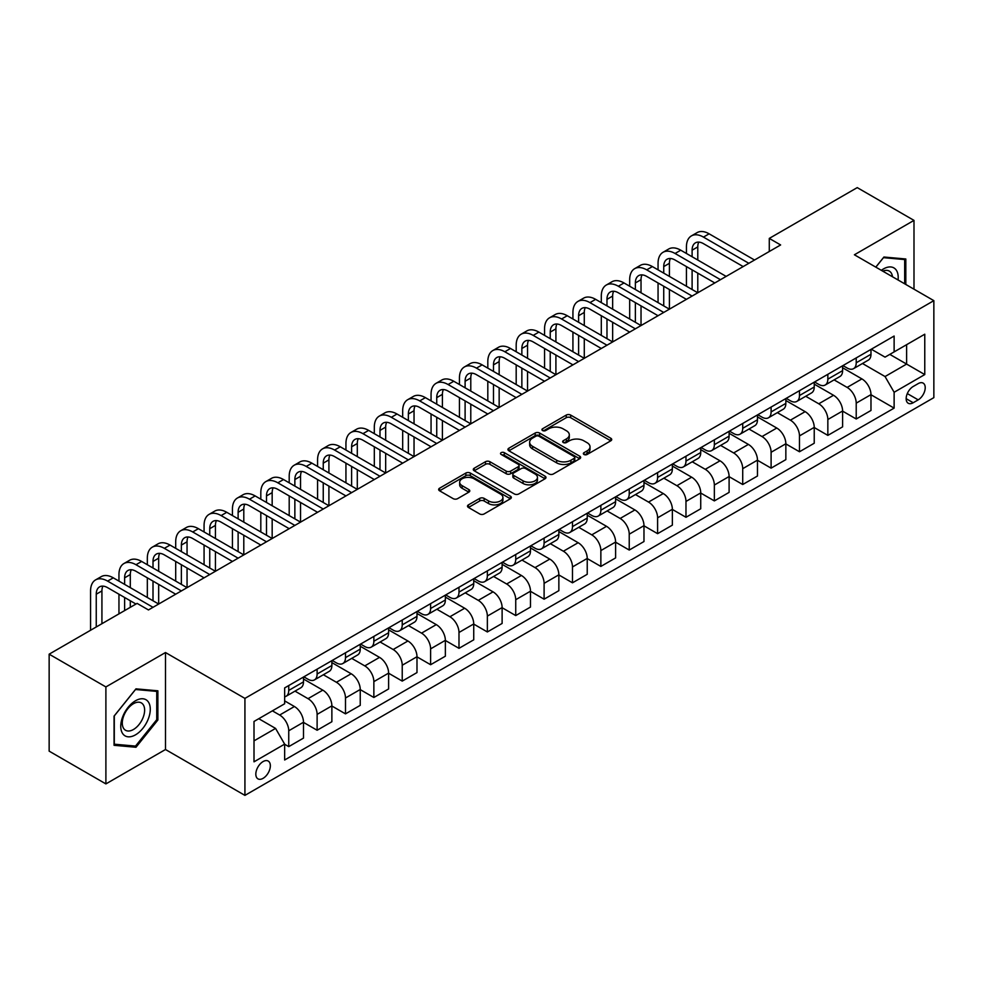 <?xml version="1.0" encoding="UTF-8"?>
<svg xmlns="http://www.w3.org/2000/svg" width="983" height="983" viewBox="0 0 983 983"><rect width="100%" height="100%" fill="white"/><g stroke="black" fill="none" stroke-linecap="round" stroke-linejoin="round"><path stroke-width="1.47" d="M584 454.478A2.212 1.278 0 0 0 587.121 454.478L610.799 440.814A3.146 1.819 0 0 0 611.721 439.524A3.146 1.819 0 0 0 610.799 438.246L570.693 415.084A3.146 1.819 0 0 0 566.233 415.084L542.567 428.76A2.212 1.278 0 0 0 541.916 429.657A2.212 1.278 0 0 0 542.567 430.554A2.212 1.278 0 0 0 545.688 430.554L548.747 428.785A10.088 5.824 0 0 1 563.001 428.785L566.343 430.714A10.088 5.824 0 0 1 569.304 434.83A10.088 5.824 0 0 1 566.343 438.946L563.284 440.716A2.212 1.278 0 0 0 562.645 441.613A2.212 1.278 0 0 0 563.284 442.522A2.212 1.278 0 0 0 566.405 442.522L569.464 440.753A10.088 5.824 0 0 1 583.73 440.753L587.072 442.682A10.088 5.824 0 0 1 590.021 446.798A10.088 5.824 0 0 1 587.072 450.914L584 452.684A2.212 1.278 0 0 0 583.361 453.581A2.212 1.278 0 0 0 584 454.478L584 452.684M263.088 778.339A10.272 5.935 120 0 0 269.797 769.284A10.272 5.935 120 0 0 268.224 761.063A10.272 5.935 120 0 0 263.088 761.567A10.272 5.935 120 0 0 256.379 770.623A10.272 5.935 120 0 0 257.951 778.855A10.272 5.935 120 0 0 263.088 778.339M468.424 504.881A3.146 1.819 0 0 0 467.503 506.159A3.146 1.819 0 0 0 468.424 507.449L479.679 513.949A3.146 1.819 0 0 0 484.127 513.949L510.423 498.762A3.146 1.819 0 0 0 511.344 497.484A3.146 1.819 0 0 0 510.423 496.194L470.316 473.044A3.146 1.819 0 0 0 465.868 473.044L439.573 488.219A3.146 1.819 0 0 0 438.651 489.509A3.146 1.819 0 0 0 439.573 490.787L453.163 498.639A3.146 1.819 0 0 0 457.623 498.639L468.866 492.139A3.146 1.819 0 0 0 469.788 490.849A3.146 1.819 0 0 0 468.866 489.571L462.133 485.676A8.429 4.866 0 0 1 459.663 482.235A8.429 4.866 0 0 1 464.861 477.738A8.429 4.866 0 0 1 474.052 478.795L500.458 494.044A8.429 4.866 0 0 1 502.927 497.484A8.429 4.866 0 0 1 497.717 501.969A8.429 4.866 0 0 1 488.539 500.925L484.127 498.381A3.146 1.819 0 0 0 479.679 498.381L468.424 504.881L468.424 507.449M165.488 652.528L105.894 686.933L49.15 654.174L49.15 751.147L105.894 783.906L165.488 749.513L244.927 795.382L244.927 698.397L165.488 652.528L165.488 749.513M913.993 289.186L913.993 220.389L854.399 254.781L933.85 300.651L244.927 698.397M913.993 220.389L857.237 187.618L769.284 238.402L769.284 251.513M49.15 654.174L137.104 603.39L148.458 609.939L780.625 244.951L769.284 238.402M548.969 473.941A3.146 1.819 0 0 0 553.429 473.941L579.712 458.754A3.146 1.819 0 0 0 580.646 457.476A3.146 1.819 0 0 0 579.712 456.186L539.618 433.036A3.146 1.819 0 0 0 535.157 433.036L508.862 448.211A3.146 1.819 0 0 0 507.941 449.501A3.146 1.819 0 0 0 508.862 450.779L548.969 473.941M502.055 454.957A2.212 1.278 0 0 1 504.291 455.264L504.291 452.647L545.074 476.19A3.146 1.819 0 0 1 545.995 477.48A3.146 1.819 0 0 1 545.074 478.758L518.778 493.945A3.146 1.819 0 0 1 514.318 493.945L474.224 470.783L485.467 464.345L485.467 461.715L474.224 468.215A3.146 1.819 0 0 0 473.29 469.505A3.146 1.819 0 0 0 474.224 470.783L474.224 468.215M485.467 464.345A3.146 1.819 0 0 1 489.927 464.345L489.927 461.715A3.146 1.819 0 0 0 485.467 461.715M489.927 461.715L506.196 471.103A3.146 1.819 0 0 0 510.644 471.103L518.115 466.802A3.146 1.819 0 0 0 519.036 465.512A3.146 1.819 0 0 0 518.115 464.222L501.183 454.453A2.212 1.278 0 0 1 500.531 453.544A2.212 1.278 0 0 1 501.895 452.377A2.212 1.278 0 0 1 504.291 452.647M918.183 383.616L913.195 386.491A9.953 5.751 120 0 0 906.695 395.264A9.953 5.751 120 0 0 908.218 403.239A9.953 5.751 120 0 0 913.195 402.747L918.183 399.86A9.953 5.751 120 0 0 924.684 391.099A9.953 5.751 120 0 0 923.16 383.124A9.953 5.751 120 0 0 918.183 383.616M244.927 795.382L933.85 397.636L933.85 300.651M871.319 349.211L885.044 357.136L894.125 351.902L894.125 336.039L284.652 687.916L284.652 703.767L254.007 721.461L254.007 761.825L284.652 744.131L284.652 759.994L894.125 408.117L894.125 392.266L885.044 376.538L862.472 363.501M894.125 351.902L924.77 334.208L924.77 374.572L894.125 392.266M105.894 686.933L105.894 783.906M889.812 354.384L906.609 364.079L906.609 344.689L924.77 334.208M885.044 376.538L906.609 364.079L924.77 374.572M254.007 740.863L275.572 728.415L258.775 718.708M284.652 744.266L288.744 746.625L288.744 730.774A12.84 7.409 -120 0 0 279.663 715.046L272.402 710.844M288.744 746.625L303.489 738.11L303.489 722.247A12.84 7.409 -120 0 0 294.409 706.519L284.652 700.891M303.489 722.382L317.116 730.246L317.116 714.383A12.84 7.409 -120 0 0 308.035 698.667L294.998 691.135M317.116 730.246L331.873 721.731L331.873 705.868A12.84 7.409 -120 0 0 322.793 690.14L303.489 679.007M331.873 706.003L345.488 713.867L345.488 698.004A12.84 7.409 -120 0 0 336.407 682.276L323.37 674.756M345.488 713.867L360.245 705.339L360.245 689.488A12.84 7.409 -120 0 0 351.164 673.76L331.873 662.616M360.245 689.624L373.859 697.488L373.859 681.624A12.84 7.409 -120 0 0 364.779 665.896L351.742 658.377M373.859 697.488L388.617 688.96L388.617 673.109A12.84 7.409 -120 0 0 379.536 657.381L360.245 646.236M388.617 673.232L402.231 681.096L402.231 665.245A12.84 7.409 -120 0 0 393.151 649.517L380.114 641.985M402.231 681.096L416.989 672.581L416.989 656.73A12.84 7.409 -120 0 0 407.908 641.002L388.617 629.857M416.989 656.853L430.615 664.717L430.615 648.866A12.84 7.409 -120 0 0 421.535 633.138L408.498 625.606M430.615 664.717L445.36 656.202L445.36 640.338A12.84 7.409 -120 0 0 436.28 624.623L416.989 613.478M445.36 640.474L458.987 648.338L458.987 632.474A12.84 7.409 -120 0 0 449.907 616.759L436.87 609.227M458.987 648.338L473.732 639.822L473.732 623.959A12.84 7.409 -120 0 0 464.664 608.231L445.36 597.099M473.732 624.094L487.359 631.958L487.359 616.095A12.84 7.409 -120 0 0 478.279 600.367L465.242 592.847M487.359 631.958L502.116 623.443L502.116 607.58A12.84 7.409 -120 0 0 493.036 591.852L473.732 580.72M502.116 607.715L515.731 615.579L515.731 599.716A12.84 7.409 -120 0 0 506.65 583.988L493.613 576.468M515.731 615.579L530.488 607.052L530.488 591.201A12.84 7.409 -120 0 0 521.408 575.473L502.116 564.328M530.488 591.324L544.103 599.188L544.103 583.337A12.84 7.409 -120 0 0 535.022 567.609L521.985 560.077M544.103 599.188L558.86 590.672L558.86 574.822A12.84 7.409 -120 0 0 549.78 559.094L530.488 547.949M558.86 574.944L572.475 582.808L572.475 566.958A12.84 7.409 -120 0 0 563.394 551.23L550.357 543.697M572.475 582.808L587.232 574.293L587.232 558.43A12.84 7.409 -120 0 0 578.151 542.714L558.86 531.57M587.232 558.565L600.859 566.429L600.859 550.578A12.84 7.409 -120 0 0 591.778 534.85L578.741 527.318M600.859 566.429L615.604 557.914L615.604 542.051A12.84 7.409 -120 0 0 606.523 526.323L587.232 515.19M615.604 542.186L629.231 550.05L629.231 534.187A12.84 7.409 -120 0 0 620.15 518.459L607.113 510.939M629.231 550.05L643.976 541.535L643.976 525.672A12.84 7.409 -120 0 0 634.907 509.944L615.604 498.811M643.976 525.807L657.602 533.671L657.602 517.808A12.84 7.409 -120 0 0 648.522 502.08L635.485 494.56M657.602 533.671L672.36 525.143L672.36 509.292A12.84 7.409 -120 0 0 663.279 493.564L643.976 482.42M672.36 509.427L685.974 517.279L685.974 501.428A12.84 7.409 -120 0 0 676.894 485.7L663.857 478.18M685.974 517.279L700.732 508.764L700.732 492.913A12.84 7.409 -120 0 0 691.651 477.185L672.36 466.04M700.732 493.036L714.346 500.9L714.346 485.049A12.84 7.409 -120 0 0 705.266 469.321L692.229 461.789M714.346 500.9L729.103 492.385L729.103 476.522A12.84 7.409 -120 0 0 720.023 460.806L700.732 449.661M729.103 476.657L742.718 484.521L742.718 468.67A12.84 7.409 -120 0 0 733.637 452.942L720.613 445.41M742.718 484.521L757.475 476.005L757.475 460.142A12.84 7.409 -120 0 0 748.395 444.414L729.103 433.282M757.475 460.277L771.102 468.141L771.102 452.278A12.84 7.409 -120 0 0 762.022 436.55L748.985 429.03M771.102 468.141L785.847 459.626L785.847 443.763A12.84 7.409 -120 0 0 776.767 428.035L757.475 416.903M785.847 443.898L799.474 451.762L799.474 435.899A12.84 7.409 -120 0 0 790.393 420.171L777.356 412.651M799.474 451.762L814.231 443.235L814.231 427.384A12.84 7.409 -120 0 0 805.151 411.656L785.847 400.511M814.231 427.519L827.846 435.383L827.846 419.52A12.84 7.409 -120 0 0 818.765 403.792L805.728 396.272M827.846 435.383L842.603 426.855L842.603 411.005A12.84 7.409 -120 0 0 833.523 395.277L814.231 384.132M842.603 411.127L856.218 418.991L856.218 403.141A12.84 7.409 -120 0 0 847.137 387.413L834.1 379.88M856.218 418.991L870.975 410.476L870.975 394.625A12.84 7.409 -120 0 0 861.894 378.897L842.603 367.753M842.935 365.59L847.137 368.011A12.84 7.409 -120 0 0 853.563 368.65A12.84 7.409 -120 0 0 856.218 362.776L856.218 357.923M814.563 381.969L818.765 384.402A12.84 7.409 -120 0 0 825.179 385.029A12.84 7.409 -120 0 0 827.846 379.155L827.846 374.302M786.191 398.348L790.393 400.781A12.84 7.409 -120 0 0 796.808 401.42A12.84 7.409 -120 0 0 799.474 395.535L799.474 390.693M757.819 414.74L762.022 417.161A12.84 7.409 -120 0 0 768.436 417.8A12.84 7.409 -120 0 0 771.102 411.914L771.102 407.073M729.447 431.119L733.637 433.54A12.84 7.409 -120 0 0 740.064 434.179A12.84 7.409 -120 0 0 742.718 428.305L742.718 423.452M701.076 447.498L705.266 449.919A12.84 7.409 -120 0 0 711.692 450.558A12.84 7.409 -120 0 0 714.346 444.685L714.346 439.831M672.691 463.878L676.894 466.311A12.84 7.409 -120 0 0 683.32 466.937A12.84 7.409 -120 0 0 685.974 461.064L685.974 456.21M644.32 480.257L648.522 482.69A12.84 7.409 -120 0 0 654.936 483.317A12.84 7.409 -120 0 0 657.602 477.443L657.602 472.59M615.948 496.648L620.15 499.069A12.84 7.409 -120 0 0 626.564 499.708A12.84 7.409 -120 0 0 629.231 493.822L629.231 488.981M587.576 513.028L591.778 515.448A12.84 7.409 -120 0 0 598.192 516.087A12.84 7.409 -120 0 0 600.859 510.202L600.859 505.36M559.204 529.407L563.394 531.828A12.84 7.409 -120 0 0 569.821 532.467A12.84 7.409 -120 0 0 572.475 526.593L572.475 521.74M530.82 545.786L535.022 548.207A12.84 7.409 -120 0 0 541.449 548.846A12.84 7.409 -120 0 0 544.103 542.972L544.103 538.119M502.448 562.165L506.65 564.598A12.84 7.409 -120 0 0 513.077 565.225A12.84 7.409 -120 0 0 515.731 559.352L515.731 554.498M474.076 578.557L478.279 580.978A12.84 7.409 -120 0 0 484.693 581.617A12.84 7.409 -120 0 0 487.359 575.731L487.359 570.89M445.704 594.936L449.907 597.357A12.84 7.409 -120 0 0 456.321 597.996A12.84 7.409 -120 0 0 458.987 592.11L458.987 587.269M417.333 611.315L421.535 613.736A12.84 7.409 -120 0 0 427.949 614.375A12.84 7.409 -120 0 0 430.615 608.502L430.615 603.648M388.961 627.695L393.151 630.115A12.84 7.409 -120 0 0 399.577 630.754A12.84 7.409 -120 0 0 402.231 624.881L402.231 620.027M360.577 644.074L364.779 646.507A12.84 7.409 -120 0 0 371.205 647.133A12.84 7.409 -120 0 0 373.859 641.26L373.859 636.406M332.205 660.453L336.407 662.886A12.84 7.409 -120 0 0 342.834 663.525A12.84 7.409 -120 0 0 345.488 657.639L345.488 652.798M303.833 676.845L308.035 679.265A12.84 7.409 -120 0 0 314.449 679.904A12.84 7.409 -120 0 0 317.116 674.019L317.116 669.177M870.975 394.748L894.125 408.117M853.563 368.65L868.308 360.134A12.84 7.409 -120 0 0 870.975 354.261L870.975 349.407M825.179 385.029L839.937 376.514A12.84 7.409 -120 0 0 842.603 370.64L842.603 365.787M796.808 401.42L811.565 392.893A12.84 7.409 -120 0 0 814.231 387.019L814.231 382.166M768.436 417.8L783.193 409.272A12.84 7.409 -120 0 0 785.847 403.399L785.847 398.545M740.064 434.179L754.821 425.664A12.84 7.409 -120 0 0 757.475 419.778L757.475 414.937M711.692 450.558L726.449 442.043A12.84 7.409 -120 0 0 729.103 436.157L729.103 431.316M683.32 466.937L698.065 458.422A12.84 7.409 -120 0 0 700.732 452.549L700.732 447.695M654.936 483.317L669.693 474.801A12.84 7.409 -120 0 0 672.36 468.928L672.36 464.074M626.564 499.708L641.321 491.181A12.84 7.409 -120 0 0 643.976 485.307L643.976 480.454M598.192 516.087L612.95 507.572A12.84 7.409 -120 0 0 615.604 501.686L615.604 496.845M569.821 532.467L584.578 523.951A12.84 7.409 -120 0 0 587.232 518.066L587.232 513.224M541.449 548.846L556.206 540.331A12.84 7.409 -120 0 0 558.86 534.457L558.86 529.604M513.077 565.225L527.822 556.71A12.84 7.409 -120 0 0 530.488 550.836L530.488 545.983M484.693 581.617L499.45 573.089A12.84 7.409 -120 0 0 502.116 567.216L502.116 562.362M456.321 597.996L471.078 589.481A12.84 7.409 -120 0 0 473.732 583.595L473.732 578.754M427.949 614.375L442.706 605.86A12.84 7.409 -120 0 0 445.36 599.974L445.36 595.133M399.577 630.754L414.334 622.239A12.84 7.409 -120 0 0 416.989 616.366L416.989 611.512M371.205 647.133L385.963 638.618A12.84 7.409 -120 0 0 388.617 632.745L388.617 627.891M342.834 663.525L357.579 654.997A12.84 7.409 -120 0 0 360.245 649.124L360.245 644.27M314.449 679.904L329.207 671.377A12.84 7.409 -120 0 0 331.873 665.503L331.873 660.65M284.652 696.8A12.84 7.409 -120 0 0 286.078 696.283L300.835 687.768A12.84 7.409 -120 0 0 303.489 681.883L303.489 677.041M286.078 696.283A12.84 7.409 -120 0 0 288.744 690.41L288.744 685.556M275.572 728.415L284.652 744.131M905.822 284.468L905.822 258.984L883.914 257.03L875.792 267.13M114.065 745.311L135.973 747.264L157.882 720.011L157.882 690.803L135.973 688.85L114.065 716.103L114.065 745.311M156.739 719.359L157.882 720.011M133.663 745.925L135.973 747.264M584.885 454.797L587.072 453.532A10.088 5.824 0 0 0 590.021 449.415L590.021 446.798M569.304 434.83L569.304 437.46A10.088 5.824 0 0 1 566.343 441.576L564.168 442.829M610.762 440.839L570.693 417.714A3.146 1.819 0 0 0 566.233 417.714L543.439 430.861M579.675 458.778L539.618 435.653A3.146 1.819 0 0 0 535.157 435.653L508.911 450.804M574.146 458.373A2.212 1.278 0 0 0 574.797 457.476A2.212 1.278 0 0 0 574.146 456.567L538.942 436.243A2.212 1.278 0 0 0 535.821 436.243L532.589 438.111A10.088 5.824 0 0 0 529.64 442.227A10.088 5.824 0 0 0 532.589 446.343L556.661 460.241A10.088 5.824 0 0 0 570.914 460.241L574.146 458.373L574.146 460.99A2.212 1.278 0 0 0 574.797 460.093L574.797 457.476M529.64 442.227L529.64 444.857A10.088 5.824 0 0 0 532.589 448.973L532.589 446.343M574.146 460.99L570.914 462.858A10.088 5.824 0 0 1 556.661 462.858L532.589 448.973M489.927 464.345L506.196 473.732A3.146 1.819 0 0 0 510.644 473.732L518.115 469.419A3.146 1.819 0 0 0 519.036 468.129L519.036 465.512M504.291 455.264L545.024 478.782M523.067 480.847A8.429 4.866 0 0 0 532.258 481.903A8.429 4.866 0 0 0 537.455 477.406A8.429 4.866 0 0 0 534.985 473.966L525.684 468.596A3.146 1.819 0 0 0 521.236 468.596L513.765 472.909A3.146 1.819 0 0 0 512.843 474.199A3.146 1.819 0 0 0 513.765 475.477L523.067 480.847L523.067 483.476A8.429 4.866 0 0 0 532.258 484.533A8.429 4.866 0 0 0 537.455 480.036L537.455 477.406M512.843 474.199L512.843 476.816A3.146 1.819 0 0 0 513.765 478.107L513.765 475.477M523.067 483.476L513.765 478.107M502.927 497.484L502.927 500.101A8.429 4.866 0 0 1 497.717 504.598A8.429 4.866 0 0 1 488.539 503.542L484.127 500.998A3.146 1.819 0 0 0 479.679 500.998L468.461 507.474M459.663 482.235L459.663 484.852A8.429 4.866 0 0 0 462.133 488.293L462.133 485.676M468.83 492.164L462.133 488.293M510.386 498.786L470.316 475.661A3.146 1.819 0 0 0 465.868 475.661L439.61 490.812M686.429 253.479L686.429 246.917A24.071 13.897 60 0 1 691.418 235.895L697.094 232.627A24.071 13.897 60 0 1 709.124 233.819L754.526 260.028M691.418 235.895A24.071 13.897 60 0 1 703.459 237.1L748.849 263.309M743.173 266.577L703.459 243.649A16.047 9.265 -120 0 0 695.423 242.85A16.047 9.265 -120 0 0 692.106 250.198L692.106 256.747M698.778 242.113A16.047 9.265 -120 0 0 697.783 246.917L697.783 260.028M692.106 269.858L692.106 289.518M697.783 273.139L697.783 292.787L652.38 266.577L646.703 269.858L692.106 296.067M686.429 286.237L686.429 266.577M658.057 269.858L658.057 263.309A24.071 13.897 60 0 1 663.046 252.287L668.71 249.006A24.071 13.897 60 0 1 680.752 250.198L726.154 276.407M663.046 252.287A24.071 13.897 60 0 1 675.075 253.479L720.478 279.688M714.801 282.957L675.075 260.028A16.047 9.265 -120 0 0 667.052 259.229A16.047 9.265 -120 0 0 663.734 266.577L663.734 273.139M670.406 258.492A16.047 9.265 -120 0 0 669.411 263.309L669.411 276.407M663.734 286.237L663.734 305.897M669.411 289.518L669.411 309.178L624.008 282.957L618.332 286.237L663.734 312.447M658.057 302.617L658.057 282.957M686.429 299.348L646.703 276.407A16.047 9.265 -120 0 0 638.68 275.621A16.047 9.265 -120 0 0 635.362 282.957L635.362 289.518M642.034 274.871A16.047 9.265 -120 0 0 641.027 279.688L641.027 292.787M635.362 302.617L635.362 322.277M641.027 305.897L641.027 325.557L595.637 299.348L589.96 302.617L635.35 328.826M629.685 318.996L629.685 299.348M629.685 286.237L629.685 279.688A24.071 13.897 60 0 1 634.662 268.666A24.071 13.897 60 0 1 646.703 269.858M634.662 268.666L640.338 265.385A24.071 13.897 60 0 1 652.38 266.577M658.057 315.727L618.332 292.787A16.047 9.265 -120 0 0 610.308 292A16.047 9.265 -120 0 0 606.978 299.348L606.978 305.897M613.662 291.251A16.047 9.265 -120 0 0 612.655 296.067L612.655 309.178M606.978 318.996L606.978 338.656M612.655 322.277L612.655 341.937L567.252 315.727L561.588 318.996L606.978 345.217M601.301 335.387L601.301 315.727M601.301 302.617L601.301 296.067A24.071 13.897 60 0 1 606.29 285.045A24.071 13.897 60 0 1 618.332 286.237M606.29 285.045L611.967 281.765A24.071 13.897 60 0 1 624.008 282.957M629.685 332.107L589.96 309.178A16.047 9.265 -120 0 0 581.936 308.379A16.047 9.265 -120 0 0 578.606 315.727L578.606 322.277M585.29 307.642A16.047 9.265 -120 0 0 584.283 312.447L584.283 325.557M578.606 335.387L578.606 355.035M584.283 338.656L584.283 358.316L538.881 332.107L533.204 335.387L578.606 361.597M572.929 351.767L572.929 332.107M572.929 318.996L572.929 312.447A24.071 13.897 60 0 1 577.918 301.425A24.071 13.897 60 0 1 589.96 302.617M577.918 301.425L583.595 298.156A24.071 13.897 60 0 1 595.637 299.348M898.057 279.995A20.864 12.042 120 0 0 896.238 270.079A20.864 12.042 120 0 0 881.346 270.337M892.466 276.764A15.802 9.117 120 0 0 891.065 272.746A15.802 9.117 120 0 0 889.283 271.099A15.802 9.117 120 0 0 882.795 271.173M883.41 257.657L904.679 259.573L904.679 283.817M903.279 258.762L904.679 259.573M875.841 267.155L883.459 257.681M135.519 700.756A20.864 12.042 120 0 0 120.762 726.314A20.864 12.042 120 0 0 135.519 734.829A20.864 12.042 120 0 0 150.276 709.271A20.864 12.042 120 0 0 135.519 700.756M133.455 703.705A15.802 9.117 120 0 0 123.133 717.627A15.802 9.117 120 0 0 125.554 730.283A15.802 9.117 120 0 0 133.455 729.497A15.802 9.117 120 0 0 143.776 715.575A15.802 9.117 120 0 0 141.355 702.919A15.802 9.117 120 0 0 133.455 703.705M156.739 719.691L135.519 746.097L114.298 744.192L114.298 715.894L135.519 689.501L156.739 691.393L156.739 719.691M155.339 690.582L156.739 691.393M601.301 348.486L561.588 325.557A16.047 9.265 -120 0 0 553.564 324.759A16.047 9.265 -120 0 0 550.234 332.107L550.234 338.656M556.919 324.021A16.047 9.265 -120 0 0 555.911 328.826L555.911 341.937M550.234 351.767L550.234 371.427M555.911 355.047L555.911 374.695L510.509 348.486L504.832 351.767L550.234 377.976M544.557 368.146L544.557 348.486M544.557 335.387L544.557 328.826A24.071 13.897 60 0 1 549.546 317.804A24.071 13.897 60 0 1 561.588 318.996M549.546 317.804L555.223 314.535A24.071 13.897 60 0 1 567.252 315.727M572.929 364.865L533.204 341.937A16.047 9.265 -120 0 0 525.18 341.138A16.047 9.265 -120 0 0 521.862 348.486L521.862 355.035M528.535 340.401A16.047 9.265 -120 0 0 527.539 345.217L527.539 358.316M521.862 368.146L521.862 387.806M527.539 371.427L527.539 391.074M516.186 384.525L516.186 364.865M516.186 351.767L516.186 345.217A24.071 13.897 60 0 1 521.174 334.195A24.071 13.897 60 0 1 533.204 335.387M521.174 334.195L526.851 330.915A24.071 13.897 60 0 1 538.881 332.107M544.557 381.257L504.832 358.316A16.047 9.265 -120 0 0 496.808 357.517A16.047 9.265 -120 0 0 493.491 364.865L493.491 371.427M500.163 356.78A16.047 9.265 -120 0 0 499.155 361.597L499.155 374.695M493.491 384.525L493.491 404.185M499.155 387.806L499.155 407.466L453.765 381.257L448.088 384.525L493.491 410.734M487.814 400.904L487.814 381.257M487.814 368.146L487.814 361.597A24.071 13.897 60 0 1 492.802 350.575A24.071 13.897 60 0 1 504.832 351.767M492.802 350.575L498.467 347.294A24.071 13.897 60 0 1 510.509 348.486M459.442 384.525L459.442 377.976A24.071 13.897 60 0 1 464.418 366.954L470.095 363.673A24.071 13.897 60 0 1 482.137 364.865L527.539 391.087M464.418 366.954A24.071 13.897 60 0 1 476.46 368.146L521.862 394.355M516.186 397.636L476.46 374.695A16.047 9.265 -120 0 0 468.436 373.909A16.047 9.265 -120 0 0 465.106 381.257L465.106 387.806M471.791 373.159A16.047 9.265 -120 0 0 470.783 377.976L470.783 391.087M465.106 400.904L465.106 420.564M470.783 404.185L470.783 423.845L425.393 397.636L419.716 400.904L465.106 427.126M459.442 417.296L459.442 397.636M487.814 414.015L448.088 391.087A16.047 9.265 -120 0 0 440.065 390.288A16.047 9.265 -120 0 0 436.735 397.636L436.735 404.185M443.419 389.551A16.047 9.265 -120 0 0 442.411 394.355L442.411 407.466M436.735 417.296L436.735 436.944M442.411 420.564L442.411 440.224L397.009 414.015L391.345 417.296L436.735 443.505M431.058 433.675L431.058 414.015M431.058 400.904L431.058 394.355A24.071 13.897 60 0 1 436.047 383.333A24.071 13.897 60 0 1 448.088 384.525M436.047 383.333L441.723 380.065A24.071 13.897 60 0 1 453.765 381.257M459.442 430.394L419.716 407.466A16.047 9.265 -120 0 0 411.693 406.667A16.047 9.265 -120 0 0 408.363 414.015L408.363 420.564M415.047 405.93A16.047 9.265 -120 0 0 414.04 410.734L414.04 423.845M408.363 433.675L408.363 453.335M414.04 436.944L414.04 456.604L368.637 430.394L362.96 433.675L408.363 459.884M402.686 450.054L402.686 430.394M402.686 417.296L402.686 410.734A24.071 13.897 60 0 1 407.675 399.712A24.071 13.897 60 0 1 419.716 400.904M407.675 399.712L413.351 396.444A24.071 13.897 60 0 1 425.393 397.636M431.058 446.774L391.345 423.845A16.047 9.265 -120 0 0 383.309 423.046A16.047 9.265 -120 0 0 379.991 430.394L379.991 436.944M386.675 422.309A16.047 9.265 -120 0 0 385.668 427.126L385.668 440.224M379.991 450.054L379.991 469.714M385.668 453.335L385.668 472.983L340.265 446.774L334.589 450.054L379.991 476.264M374.314 466.434L374.314 446.774M374.314 433.675L374.314 427.126A24.071 13.897 60 0 1 379.303 416.104A24.071 13.897 60 0 1 391.345 417.296M379.303 416.104L384.98 412.823A24.071 13.897 60 0 1 397.009 414.015M402.686 463.165L362.96 440.224A16.047 9.265 -120 0 0 354.937 439.426A16.047 9.265 -120 0 0 351.619 446.774L351.619 453.335M358.291 438.688A16.047 9.265 -120 0 0 357.296 443.505L357.296 456.604M351.619 466.434L351.619 486.094M357.296 469.714L357.296 489.374L311.894 463.165L306.217 466.434L351.619 492.643M345.942 482.813L345.942 463.165M345.942 450.054L345.942 443.505A24.071 13.897 60 0 1 350.931 432.483A24.071 13.897 60 0 1 362.96 433.675M350.931 432.483L356.608 429.202A24.071 13.897 60 0 1 368.637 430.394M374.314 479.544L334.589 456.604A16.047 9.265 -120 0 0 326.565 455.817A16.047 9.265 -120 0 0 323.247 463.165L323.247 469.714M329.919 455.068A16.047 9.265 -120 0 0 328.912 459.884L328.912 472.983M323.247 482.813L323.247 502.473M328.912 486.094L328.912 505.754L283.522 479.544L277.845 482.813L323.247 509.022M317.57 499.204L317.57 479.544M317.57 466.434L317.57 459.884A24.071 13.897 60 0 1 322.559 448.862A24.071 13.897 60 0 1 334.589 450.054M322.559 448.862L328.224 445.582A24.071 13.897 60 0 1 340.265 446.774M345.942 495.924L306.217 472.983A16.047 9.265 -120 0 0 298.193 472.196A16.047 9.265 -120 0 0 294.863 479.544L294.863 486.094M301.548 471.459A16.047 9.265 -120 0 0 300.54 476.264L300.54 489.374M294.863 499.204L294.863 518.852M300.54 502.473L300.54 522.133L255.15 495.924L249.473 499.204L294.863 525.413M289.199 515.584L289.199 495.924M289.199 482.813L289.199 476.264A24.071 13.897 60 0 1 294.175 465.242A24.071 13.897 60 0 1 306.217 466.434M294.175 465.242L299.852 461.961A24.071 13.897 60 0 1 311.894 463.165M317.57 512.303L277.845 489.374A16.047 9.265 -120 0 0 269.821 488.576A16.047 9.265 -120 0 0 266.491 495.924L266.491 502.473M273.176 487.838A16.047 9.265 -120 0 0 272.168 492.643L272.168 505.754M266.491 515.584L266.491 535.244M272.168 518.852L272.168 538.512L226.766 512.303L221.101 515.584L266.491 541.793M260.814 531.963L260.814 512.303M260.814 499.204L260.814 492.643A24.071 13.897 60 0 1 265.803 481.621A24.071 13.897 60 0 1 277.845 482.813M265.803 481.621L271.48 478.352A24.071 13.897 60 0 1 283.522 479.544M289.199 528.682L249.473 505.754A16.047 9.265 -120 0 0 241.449 504.955A16.047 9.265 -120 0 0 238.119 512.303L238.119 518.852M244.804 504.218A16.047 9.265 -120 0 0 243.796 509.022L243.796 522.133M238.119 531.963L238.119 551.623M243.796 535.244L243.796 554.891L198.394 528.682L192.717 531.963L238.119 558.172M232.443 548.342L232.443 528.682M232.443 515.584L232.443 509.022A24.071 13.897 60 0 1 237.431 498.012A24.071 13.897 60 0 1 249.473 499.204M237.431 498.012L243.108 494.732A24.071 13.897 60 0 1 255.15 495.924M260.814 545.061L221.101 522.133A16.047 9.265 -120 0 0 213.065 521.334A16.047 9.265 -120 0 0 209.748 528.682L209.748 535.244M216.432 520.597A16.047 9.265 -120 0 0 215.424 525.413L215.424 538.512M209.748 548.342L209.748 568.002M215.424 551.623L215.424 571.283L170.022 545.061L164.345 548.342L209.748 574.551M204.071 564.721L204.071 545.061M204.071 531.963L204.071 525.413A24.071 13.897 60 0 1 209.06 514.392A24.071 13.897 60 0 1 221.101 515.584M209.06 514.392L214.736 511.111A24.071 13.897 60 0 1 226.766 512.303M232.443 561.453L192.717 538.512A16.047 9.265 -120 0 0 184.693 537.726A16.047 9.265 -120 0 0 181.376 545.074L181.376 551.623M188.048 536.976A16.047 9.265 -120 0 0 187.053 541.793L187.053 554.891M181.376 564.721L181.376 584.381M187.053 568.002L187.053 587.662L141.65 561.453L135.973 564.721L181.376 590.93M175.699 581.1L175.699 561.453M175.699 548.342L175.699 541.793A24.071 13.897 60 0 1 180.688 530.771A24.071 13.897 60 0 1 192.717 531.963M180.688 530.771L186.365 527.49A24.071 13.897 60 0 1 198.394 528.682M204.071 577.832L164.345 554.891A16.047 9.265 -120 0 0 156.322 554.105A16.047 9.265 -120 0 0 153.004 561.453L153.004 568.002M159.676 553.355A16.047 9.265 -120 0 0 158.668 558.172L158.668 571.283M153.004 581.113L153.004 600.76M158.668 584.381L158.668 604.041L113.278 577.832L107.602 581.1L153.004 607.322M147.327 597.492L147.327 577.832M147.327 564.721L147.327 558.172A24.071 13.897 60 0 1 152.316 547.15A24.071 13.897 60 0 1 164.345 548.342M152.316 547.15L157.98 543.869A24.071 13.897 60 0 1 170.022 545.061M175.699 594.211L135.973 571.283A16.047 9.265 -120 0 0 127.95 570.484A16.047 9.265 -120 0 0 124.62 577.832L124.62 584.381M131.304 569.747A16.047 9.265 -120 0 0 130.297 574.551L130.297 587.662M124.62 597.492L124.62 610.59M130.297 600.76L130.297 607.322M118.955 613.871L118.955 594.211M118.955 581.1L118.955 574.551A24.071 13.897 60 0 1 123.932 563.529A24.071 13.897 60 0 1 135.973 564.721M123.932 563.529L129.609 560.261A24.071 13.897 60 0 1 141.65 561.453M135.973 604.041L107.602 587.662A16.047 9.265 -120 0 0 99.578 586.863A16.047 9.265 -120 0 0 96.248 594.211L96.248 626.97M102.932 586.126A16.047 9.265 -120 0 0 101.925 590.93L101.925 623.701M90.571 630.25L90.571 590.93A24.071 13.897 60 0 1 95.56 579.909A24.071 13.897 60 0 1 107.602 581.1M95.56 579.909L101.237 576.64A24.071 13.897 60 0 1 113.278 577.832M279.663 715.046L294.409 706.519M308.035 698.667L322.793 690.14M336.407 682.276L351.164 673.76M364.779 665.896L379.536 657.381M393.151 649.517L407.908 641.002M421.535 633.138L436.28 624.623M449.907 616.759L464.664 608.231M478.279 600.367L493.036 591.852M506.65 583.988L521.408 575.473M535.022 567.609L549.78 559.094M563.394 551.23L578.151 542.714M591.778 534.85L606.523 526.323M620.15 518.459L634.907 509.944M648.522 502.08L663.279 493.564M676.894 485.7L691.651 477.185M705.266 469.321L720.023 460.806M733.637 452.942L748.395 444.414M762.022 436.55L776.767 428.035M790.393 420.171L805.151 411.656M818.765 403.792L833.523 395.277M847.137 387.413L861.894 378.897M856.218 362.776L870.975 354.261M856.218 403.141L870.975 394.625M827.846 419.52L842.603 411.005M827.846 379.155L842.603 370.64M799.474 435.899L814.231 427.384M799.474 395.535L814.231 387.019M771.102 452.278L785.847 443.763M771.102 411.914L785.847 403.399M742.718 468.67L757.475 460.142M742.718 428.305L757.475 419.778M714.346 485.049L729.103 476.522M714.346 444.685L729.103 436.157M685.974 501.428L700.732 492.913M685.974 461.064L700.732 452.549M657.602 517.808L672.36 509.292M657.602 477.443L672.36 468.928M629.231 534.187L643.976 525.672M629.231 493.822L643.976 485.307M600.859 550.578L615.604 542.051M600.859 510.202L615.604 501.686M572.475 566.958L587.232 558.43M572.475 526.593L587.232 518.066M544.103 583.337L558.86 574.822M544.103 542.972L558.86 534.457M515.731 599.716L530.488 591.201M515.731 559.352L530.488 550.836M487.359 616.095L502.116 607.58M487.359 575.731L502.116 567.216M458.987 632.474L473.732 623.959M458.987 592.11L473.732 583.595M430.615 648.866L445.36 640.338M430.615 608.502L445.36 599.974M402.231 665.245L416.989 656.73M402.231 624.881L416.989 616.366M373.859 681.624L388.617 673.109M373.859 641.26L388.617 632.745M345.488 698.004L360.245 689.488M345.488 657.639L360.245 649.124M317.116 714.383L331.873 705.868M317.116 674.019L331.873 665.503M288.744 730.774L303.489 722.247M288.744 690.41L303.489 681.883M907.297 393.581L918.183 399.86M906.154 398.68L913.195 402.747M587.072 453.532L587.072 450.914M563.284 442.522L563.284 440.716M566.343 441.576L566.343 438.946M542.567 430.554L542.567 428.76M566.233 417.714L566.233 415.084M570.693 417.714L570.693 415.084M610.799 440.814L610.799 438.246M508.862 450.779L508.862 448.211M535.157 435.653L535.157 433.036M539.618 435.653L539.618 433.036M579.712 458.754L579.712 456.186M556.661 462.858L556.661 460.241M570.914 462.858L570.914 460.241M506.196 473.732L506.196 471.103M510.644 473.732L510.644 471.103M518.115 469.419L518.115 466.802M545.074 478.758L545.074 476.19M479.679 500.998L479.679 498.381M484.127 500.998L484.127 498.381M488.539 503.542L488.539 500.925M468.866 492.139L468.866 489.571M439.573 490.787L439.573 488.219M465.868 475.661L465.868 473.044M470.316 475.661L470.316 473.044M510.423 498.762L510.423 496.194M709.124 233.819L703.459 237.1M697.783 246.917L692.106 250.198M680.752 250.198L675.075 253.479M669.411 263.309L663.734 266.577M641.027 279.688L635.362 282.957M612.655 296.067L606.978 299.348M584.283 312.447L578.606 315.727M555.911 328.826L550.234 332.107M527.539 345.217L521.862 348.486M499.155 361.597L493.491 364.865M482.137 364.865L476.46 368.146M470.783 377.976L465.106 381.257M442.411 394.355L436.735 397.636M414.04 410.734L408.363 414.015M385.668 427.126L379.991 430.394M357.296 443.505L351.619 446.774M328.912 459.884L323.247 463.165M300.54 476.264L294.863 479.544M272.168 492.643L266.491 495.924M243.796 509.022L238.119 512.303M215.424 525.413L209.748 528.682M187.053 541.793L181.376 545.074M158.668 558.172L153.004 561.453M130.297 574.551L124.62 577.832M101.925 590.93L96.248 594.211"/></g></svg>

